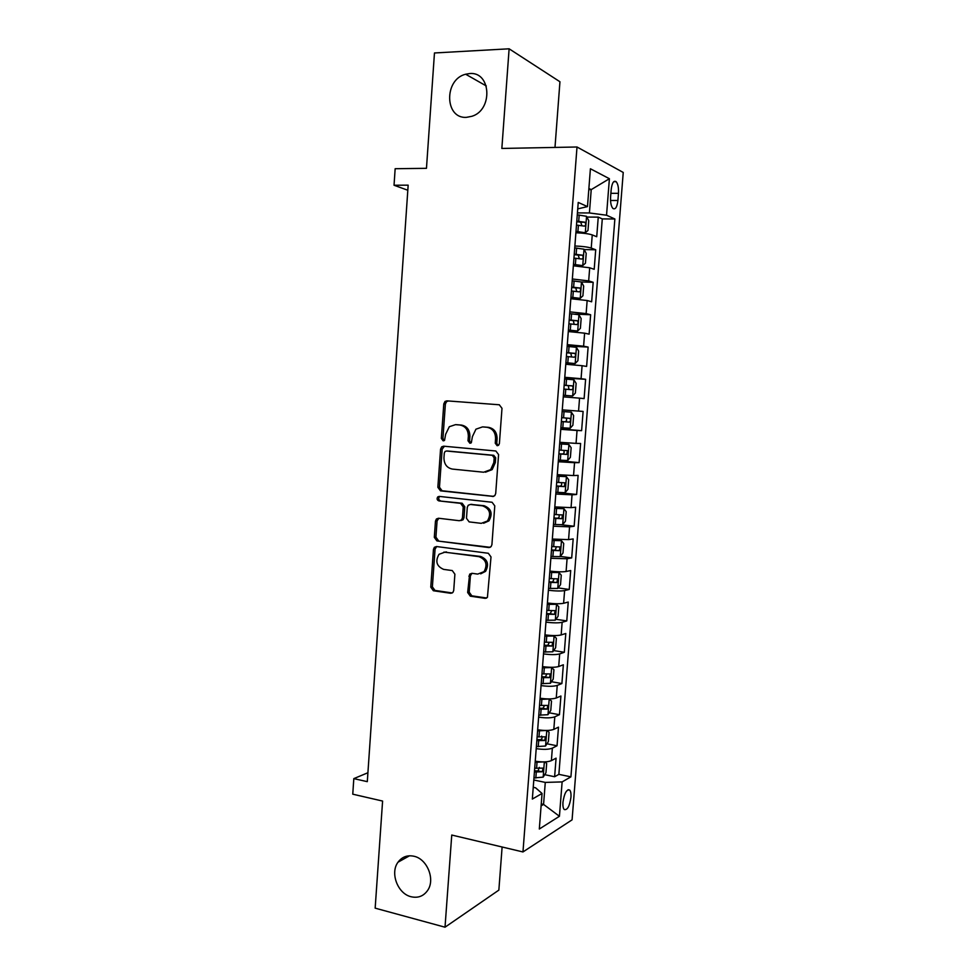 <?xml version="1.0" encoding="UTF-8"?>
<svg xmlns="http://www.w3.org/2000/svg" width="976" height="976" viewBox="0 0 976 976"><rect width="100%" height="100%" fill="white"/><g stroke="black" fill="none" stroke-linecap="round" stroke-linejoin="round"><path stroke-width="1.46" d="M497.15 445.703L498.663 445.141L499.395 443.568L501.993 408.322L499.273 404.772L446.874 400.855L445.007 401.453L443.787 403.893L441.335 438.395L443.165 440.847L444.531 440.383L445.642 434.283L449.314 426.719L455.536 424.645L459.855 425.011C465.406 426.109 468.236 429.867 468.346 436.272L468.016 440.774L469.883 443.25L471.323 442.738L472.408 436.626L475.946 429.184L482.522 426.902L486.914 427.268C492.587 428.391 495.479 432.185 495.576 438.651L495.247 443.202L497.15 445.703M413.995 856.257C407.346 854.866 402.027 856.843 398.025 862.186C389.851 872.91 397.696 893.76 411.116 896.749C418.045 898.298 423.56 896.188 427.647 890.405C435.442 879.413 427.183 858.929 413.995 856.257M469.663 73.554L465.65 74.225C443.763 79.446 444.605 119.096 466.552 117.327L472.018 116.254C493.173 109.824 491.05 71.346 469.663 73.554M570.948 797.343C571.192 793.72 570.765 791.292 569.679 790.06C566.592 789.181 564.348 793.244 562.957 802.235C562.725 805.871 563.14 808.287 564.226 809.519C567.337 810.348 569.581 806.286 570.948 797.343M467.65 592.505L470.31 596.165L484.987 598.325L487.427 597.361L491.013 556.93L488.317 553.27L436.504 546.536L434.344 547.304L433.454 549.378L430.77 587.137L433.356 590.736L450.631 593.274L452.937 592.408L453.718 590.48L454.889 574.193L452.266 570.57L443.653 569.386C436.577 566.324 435.04 561.298 439.041 554.283L444.885 552.172L478.984 556.662C486.085 559.541 487.768 564.531 484.059 571.631L477.703 574.095L471.969 573.302L469.639 574.181L467.65 592.505L469.2 592.176L471.847 595.836L486.67 597.995M554.99 147.425L559.943 81.752L509.118 48.8L434.466 52.972L426.463 168.323L395.158 168.714L394.036 185.245L408.163 185.159L367.305 781.654L353.812 778.628L352.763 794.183L382.592 801.064L375.162 908.156L445.019 927.2L498.858 890.112L502.115 846.997M509.118 48.8L501.847 148.45L577.011 146.998L522.965 851.95L451.754 835.041L445.019 927.2M492.502 496.503L494.783 495.649L495.698 493.539L498.577 454.572L495.857 450.997L443.641 446.191L441.677 446.849L440.566 449.167L437.858 487.305L440.469 490.843L493.429 496.442M494.783 505.885L491.916 544.645L491.099 546.633L488.732 547.548L436.906 540.911L434.308 537.337L435.467 521.123L436.406 518.988L438.517 518.244L459.33 520.72L461.526 519.927L462.441 517.817L463.234 506.934L460.587 503.348L438.895 500.908C436.992 500.102 436.614 498.76 437.773 496.894L439.212 496.394L492.075 502.262L494.783 505.885M544.718 774.676L554.624 776.737L556.076 758.169L551.379 760.646L552.355 748.153C548.732 749.556 543.364 749.714 536.214 748.629M546.963 743.785L557.04 745.774L558.492 727.144L553.819 729.365L554.795 716.835C551.184 718.092 545.791 718.19 538.642 717.153M549.207 712.809L559.455 714.7L560.919 696.022L556.259 697.999L557.235 685.42C553.624 686.518 548.244 686.579 541.07 685.579M551.44 681.724L561.895 683.542L563.347 664.79L558.699 666.523L559.687 653.908C556.088 654.847 550.684 654.847 543.498 653.908M553.673 650.553L564.323 652.285L565.799 633.473L561.151 634.949L562.139 622.298C558.553 623.078 553.148 623.03 545.95 622.139M555.893 619.284L566.775 620.919L568.239 602.058L563.616 603.278L564.604 590.578C561.017 591.212 555.612 591.102 548.402 590.26M558.113 587.918L569.228 589.455L570.704 570.533L566.092 571.497L567.08 558.76L550.854 558.284M560.309 556.442L571.692 557.906L573.168 538.923L568.569 539.618L569.557 526.845L553.319 526.21M561.554 524.771L574.156 526.247L575.645 507.203L571.058 507.642L572.046 494.82L555.795 494.027M555.93 492.307L576.633 494.478L578.121 475.373L573.546 475.556L574.547 462.697L558.284 461.733M558.37 460.684L579.11 462.624L580.61 443.458L576.047 443.372L577.048 430.477L560.773 429.342M560.81 428.952L581.611 430.66L583.111 411.433L562.274 409.871L583.111 411.433M578.561 411.091L579.561 398.147L584.112 398.598L585.612 379.31L564.726 377.98M564.775 377.297L581.074 378.7L582.086 365.707L586.613 366.427L588.125 347.078L567.19 345.992M567.288 344.638L583.599 346.199L584.612 333.17L589.126 334.158L590.639 314.748L575.059 314.113M569.813 311.869L586.137 313.601L587.149 300.523L591.651 301.791L593.176 282.308L581.306 281.966M572.339 278.99L588.674 280.893L589.699 267.778L594.189 269.303L595.714 249.771L591.236 248.075C587.723 246.977 582.269 246.281 574.876 246.001M584.16 249.575L595.714 249.771M611.171 189.625L610.598 196.896C610.317 202.422 611.086 206.278 612.904 208.449C615.392 209.864 617.064 207.217 617.906 200.483L618.467 193.321C618.76 187.77 617.979 183.891 616.149 181.682C613.684 180.243 612.025 182.89 611.171 189.625M577.011 146.998L623.237 172.459L572.082 819.84L522.965 851.95M554.624 776.737L558.87 774.358L570.923 776.847L614.868 218.99L606.535 215.22L589.419 212.963L577.426 212.902M570.923 776.847L562.127 781.91L559.431 816.278L539.313 829.027L542.058 793.464L532.335 799.063L578.231 202.422L587.479 206.607L590.407 168.763L609.402 178.718L606.535 215.22M558.87 774.358L602.29 218.905L598.251 217.123L596.726 236.729L592.249 234.923C588.748 233.752 583.294 233.044 575.901 232.776M588.674 280.893L593.176 282.308M586.137 313.601L590.639 314.748M583.599 346.199L588.125 347.078M581.074 378.7L585.612 379.31M581.611 430.66L577.048 430.477M579.11 462.624L574.547 462.697M576.633 494.478L572.046 494.82M574.156 526.247L569.557 526.845M571.692 557.906L567.08 558.76M569.228 589.455L564.604 590.578M566.775 620.919L562.139 622.298M564.323 652.285L559.687 653.908M561.895 683.542L557.235 685.42M559.455 714.7L554.795 716.835M557.04 745.774L552.355 748.153M541.253 803.895L543.571 804.407L545.279 782.41L533.799 779.995M589.419 212.963L591.224 189.625L588.882 188.49M588.796 189.637L591.224 189.625L609.402 178.718M577.731 208.888L587.479 206.607M367.915 772.736L353.812 778.628M394.036 185.245L407.809 190.247M541.094 805.871L543.571 804.407L559.431 816.278M533.238 787.315L535.617 787.827L542.058 793.464M586.905 217.062L598.251 217.123M602.29 218.905L614.868 218.99M589.699 267.778L573.351 265.814M587.149 300.523L570.826 298.729M584.612 333.17L568.3 331.547M582.086 365.707L565.787 364.255M579.561 398.147L563.274 396.854M559.773 442.311L576.047 443.372M557.284 474.665L573.546 475.556M554.807 506.91L571.058 507.642M552.343 539.057L568.569 539.618M549.866 571.094C557.101 571.899 562.505 572.034 566.092 571.497M485.157 598.337L486.499 598.093M547.414 603.022C554.624 603.888 560.029 603.973 563.616 603.278M544.962 634.864C552.16 635.766 557.564 635.803 561.151 634.949M542.522 666.596C549.708 667.547 555.1 667.535 558.699 666.523M540.094 698.218C547.255 699.231 552.648 699.158 556.259 697.999M537.666 729.755C544.815 730.817 550.196 730.682 553.819 729.365M535.251 761.182C542.388 762.293 547.768 762.11 551.379 760.646M545.279 782.41L562.127 781.91M498.041 445.556L496.747 443.226L497.089 438.688C496.979 432.234 494.1 428.452 488.439 427.329L486.914 427.268M483.327 426.939L488.439 427.329M456.439 424.682L461.416 425.072C466.967 426.17 469.785 429.916 469.895 436.309L469.578 440.798L470.798 443.092M499.383 404.784L448.46 400.977L446.605 401.575L445.385 404.003L442.933 438.431L444.092 440.676M444.434 446.264L442.165 449.18L439.468 487.231L442.067 490.757L493.685 496.369M494.161 457.817L492.27 455.316L446.447 451.022L445.056 451.498L444.3 453.108L443.958 457.805C444.056 464.137 446.849 467.894 452.352 469.078L483.632 472.225L490.66 469.639L493.819 462.612L494.161 457.817L495.674 457.805L493.783 455.316L492.27 455.316M447.728 451.022L493.783 455.316M485.475 472.201L492.172 469.602L495.32 462.587L493.819 462.612M495.674 457.805L495.32 462.587M490.196 547.316L436.906 540.911M438.834 518.28L437.065 520.964L435.918 537.154L438.505 540.716M460.904 520.574L463.088 519.769L464.003 517.67L464.796 506.8L462.148 503.238L438.895 500.908M439.847 496.467L439.371 496.796C438.224 498.651 438.602 499.993 440.493 500.798M481.278 523.343L487.427 521.025C491.453 513.803 489.842 508.74 482.571 505.836L470.408 504.458L468.212 505.263L467.272 507.398L466.479 518.293L469.139 521.892L481.278 523.343M483.62 523.234L488.939 520.867C492.965 513.657 491.355 508.606 484.096 505.714L482.571 505.836M470.981 504.421L484.096 505.714M471.957 573.29L470.383 575.852L469.2 592.176M480.68 573.851L485.584 571.35C489.281 564.274 487.597 559.297 480.521 556.43L478.984 556.662M443.873 552.123L480.521 556.43M436.687 546.56L435.064 549.146L432.38 586.82L434.967 590.419L452.266 592.957M575.962 231.971L585.234 232.752L587.979 230.482L588.748 220.637L586.503 216.282L577.28 214.842M585.234 232.752L575.999 231.385M576.487 225.102L584.404 226.103C585.868 225.395 586.039 224.102 584.929 222.235L576.792 221.137M576.743 221.759L580.72 222.199L581.659 224.907M573.424 264.85L582.696 265.618L585.441 263.203L586.21 253.394L583.965 249.197L574.73 247.892M582.696 265.618L573.461 264.362M573.949 258.103L581.855 259.043C583.306 258.311 583.502 257.03 582.416 255.187L574.254 254.15M574.217 254.663L578.219 255.102L579.097 257.847M570.911 297.619L580.232 298.302L582.916 295.813L583.672 286.041L581.428 282.003L572.204 280.82M580.159 298.363L570.936 297.241M571.424 291.007L579.317 291.861C580.757 291.116 580.952 289.835 579.903 288.03L571.716 287.066M571.692 287.469L575.73 287.908L576.548 290.677M568.398 330.278L577.633 331.01L580.403 328.326L581.147 318.579L578.89 314.699L569.679 313.65M577.633 331.01L568.422 330.022M568.898 323.8L576.792 324.581C578.219 323.812 578.426 322.544 577.402 320.775L569.203 319.872M569.179 320.165L573.254 320.592L573.998 323.422M565.897 362.84L575.108 363.56L577.89 360.73L578.634 351.018L576.365 347.297L567.154 346.358M575.108 363.56L565.909 362.682M566.385 356.484L574.266 357.192C575.694 356.399 575.901 355.142 574.901 353.397L566.678 352.568M566.666 352.763L570.777 353.178L571.436 356.081M563.396 395.292L572.607 395.988L575.389 393.023L576.133 383.348L573.851 379.786L564.653 378.981M572.607 395.988L563.396 395.243M563.872 389.07L571.753 389.705C573.168 388.887 573.388 387.631 572.412 385.923L564.177 385.166M564.165 385.239L568.313 385.654L568.862 388.668M571.35 412.177L562.152 411.482L571.35 412.177L573.632 415.581L572.888 425.219L570.167 428.244L571.411 412.262M570.167 428.244L560.907 427.695M561.371 421.547L569.252 422.108C570.643 421.278 570.875 420.022 569.935 418.35L561.676 417.655M569.935 418.35L565.848 418.033C567.129 419.765 566.836 421.01 564.982 421.766L561.383 421.51M558.418 460.05L567.605 460.55L570.399 457.317L571.143 447.703L568.849 444.458L559.663 443.885M568.849 444.458L559.663 443.775M558.882 453.913L566.751 454.413L567.459 450.656L559.187 450.034M563.481 450.339C564.616 452.083 564.299 453.315 562.505 454.023L558.894 453.767M555.93 492.294L565.116 492.685L567.922 489.305L568.666 479.728L566.361 476.63L557.174 476.19M566.361 476.63L557.186 475.971M556.405 486.182L564.262 486.609L564.994 482.864L556.698 482.315M561.188 482.62C562.091 484.389 561.7 485.572 560.017 486.17L556.418 485.938M553.465 524.441L562.64 524.71L565.446 521.196L566.19 511.644L563.884 508.703L554.697 508.386M563.884 508.703L554.722 508.069M553.929 518.341L561.786 518.695L562.53 514.974L554.222 514.486M558.845 514.791C559.577 516.548 559.15 517.695 557.552 518.219L553.953 517.988M551.001 556.479L560.175 556.625L562.981 552.989L563.725 543.461L561.407 540.68L552.233 540.472M561.407 540.68L552.257 540.057M551.464 550.403L559.309 550.684L560.078 546.975L551.757 546.56M556.491 546.853L555.088 550.159L551.501 549.952M548.536 588.418L557.711 588.443L560.529 584.673L561.261 575.181L558.943 572.546L549.769 572.461M558.943 572.546L549.805 571.936M549 582.355L556.845 582.574L557.625 578.878L549.305 578.524M554.1 578.805L552.636 582.001L549.049 581.806M546.084 620.26L555.259 620.163L558.077 616.271L558.809 606.804L556.479 604.315L547.316 604.351M556.479 604.315L547.365 603.729M546.56 614.209L554.392 614.368L555.185 610.671L546.853 610.403M551.708 610.659L550.183 613.733L546.609 613.562M543.644 651.992L552.806 651.785L555.637 647.747L556.369 638.316L554.026 635.986L544.864 636.132M554.026 635.986L550.501 635.437M550.171 635.413L544.925 635.413M544.108 645.966L551.94 646.051L552.758 642.367L544.401 642.159M549.317 642.403L547.743 645.38L544.169 645.209M541.216 683.627L550.366 683.298L553.209 679.137L553.929 669.731L551.586 667.547L542.436 667.816M551.586 667.547L549.952 667.279M546.828 667.096L542.497 666.986M541.68 677.625L549.5 677.637L550.33 673.952L541.973 673.83M546.914 674.05L545.316 676.917L541.741 676.758M538.789 715.152L547.939 714.713L550.781 710.43L551.501 701.049L549.146 699.023L539.996 699.402M543.12 698.633L540.07 698.474M539.252 709.174L547.06 709.113L547.914 705.441L539.545 705.392M544.523 705.599L542.888 708.344L539.325 708.21M546.511 730.475L537.581 730.878M538.776 729.926L537.654 729.853M545.584 745.92L546.78 730.475L549.085 732.268L548.366 741.614L545.511 746.03L536.373 746.591M536.837 740.625L544.632 740.503L545.511 736.831L537.117 736.856M541.643 736.099C542.546 737.624 542.156 738.82 540.472 739.686L536.91 739.564M543.644 761.914L535.165 762.268M544.632 761.89L546.67 763.391L545.95 772.711L543.168 777.14L533.957 777.921M534.421 771.979L542.217 771.784L543.107 768.124L534.714 768.222M539.289 767.38L538.069 770.93L534.506 770.82M591.236 248.075L592.249 234.923M610.878 193.333L618.467 193.321M610.537 200.483L617.906 200.483M497.089 438.688L495.576 438.651M484.047 426.963L482.522 426.902M469.578 440.798L468.016 440.774M469.895 436.309L468.346 436.272M461.416 425.072L459.855 425.011M457.11 424.719L455.536 424.645M442.933 438.431L441.335 438.395M445.385 404.003L443.787 403.893M448.46 400.977L446.874 400.855M496.747 443.226L495.247 443.202M442.067 490.757L440.469 490.843M439.468 487.231L437.858 487.305M442.165 449.18L440.566 449.167M448.045 451.022L446.447 451.022M490.147 547.341L488.732 547.548M435.918 537.154L434.308 537.337M437.065 520.964L435.467 521.123M464.003 517.67L462.441 517.817M464.796 506.8L463.234 506.934M462.148 503.238L460.587 503.348M471.957 504.336L470.408 504.458M470.383 575.852L468.846 576.145M446.483 551.94L444.885 552.172M452.205 592.957L450.631 593.274M434.967 590.419L433.356 590.736M432.38 586.82L430.77 587.137M435.064 549.146L433.454 549.378M486.512 597.983L484.987 598.325M471.847 595.836L470.31 596.165M585.307 232.691L586.564 216.391M578.707 221.284L579.183 215.001M577.914 231.532L578.402 225.249M580.378 222.113L584.709 222.15M582.757 265.557L584.014 249.307M576.157 254.297L576.645 248.038M575.376 264.52L575.852 258.262M577.841 255.004L582.16 255.09M580.232 298.302L581.476 282.101M573.62 287.212L574.108 280.966M572.839 297.387L573.327 291.153M575.315 287.798L579.622 287.932M577.707 330.949L578.951 314.797M571.094 320.018L571.582 313.796M570.313 330.169L570.789 323.947M572.802 320.482L577.097 320.665M575.181 363.487L576.426 347.395M568.581 352.714L569.057 346.504M567.8 362.828L568.276 356.63M570.289 353.056L574.571 353.288M572.668 395.914L573.912 379.871M566.068 385.3L566.544 379.115M565.287 395.39L565.763 389.204M567.776 385.532L572.058 385.813M563.567 417.789L564.043 411.628M562.798 427.842L563.262 421.681M564.982 421.766L569.252 422.108M567.678 460.477L568.91 444.531M561.078 450.18L561.542 444.031M560.297 460.196L560.773 454.047M562.505 454.023L566.751 454.413M565.189 492.599L566.422 476.715M558.589 482.449L559.065 476.325M557.821 492.441L558.284 486.316M560.017 486.17L564.262 486.609M562.713 524.612L563.933 508.777M556.113 514.62L556.576 508.52M555.344 524.576L555.808 518.476M557.552 518.219L561.786 518.695M560.248 556.54L561.468 540.753M553.636 546.694L554.112 540.606M552.88 556.613L553.343 550.537M555.088 550.159L559.309 550.684M557.784 588.345L559.004 572.619M551.172 578.67L551.647 572.595M550.415 588.552L550.879 582.489M552.636 582.001L556.845 582.574M555.332 620.065L556.54 604.376M548.719 610.525L549.183 604.486M547.963 620.382L548.427 614.343M550.183 613.733L554.392 614.368M552.88 651.675L554.087 636.047M546.279 642.293L546.743 636.267M545.523 652.127L545.987 646.1M547.743 645.38L551.94 646.051M550.44 683.188L551.647 667.608M543.839 673.952L544.303 667.95M543.083 683.749L543.547 677.747M545.316 676.917L549.5 677.637M548.012 714.603L549.207 699.072M541.412 705.514L541.863 699.536M540.655 715.286L541.119 709.296M542.888 708.344L547.06 709.113M538.984 736.978L539.447 731.012M538.24 746.713L538.691 740.747M540.472 739.686L544.632 740.503M543.168 777.14L544.352 761.902M536.568 768.344L537.032 762.39M535.824 778.043L536.275 772.101M538.069 770.93L542.217 771.784M409.53 855.781L398.025 862.186M486.304 85.961L465.65 74.225M568.093 789.718L569.679 790.06M613.721 181.695L616.149 181.682M446.605 401.575L445.007 401.453M443.275 446.862L441.677 446.849M492.172 469.602L490.66 469.639M438.017 518.829L436.406 518.988M463.088 519.769L461.526 519.927M439.371 496.796L437.773 496.894M488.939 520.867L487.427 521.025M471.188 573.9L469.639 574.181M485.584 571.35L484.059 571.631M435.955 547.085L434.344 547.304M580.72 222.199L584.929 222.235M578.219 255.102L582.416 255.187M575.73 287.908L579.903 288.03M573.254 320.592L577.402 320.775M570.777 353.178L574.901 353.397M568.313 385.654L572.412 385.923M564.848 450.424L567.459 450.656M563.555 482.73L564.994 482.864M561.481 514.852L562.53 514.974M559.211 546.865L560.078 546.975M556.869 578.768L557.625 578.878M554.502 610.573L555.185 610.671M552.123 642.257L552.758 642.367"/></g></svg>

